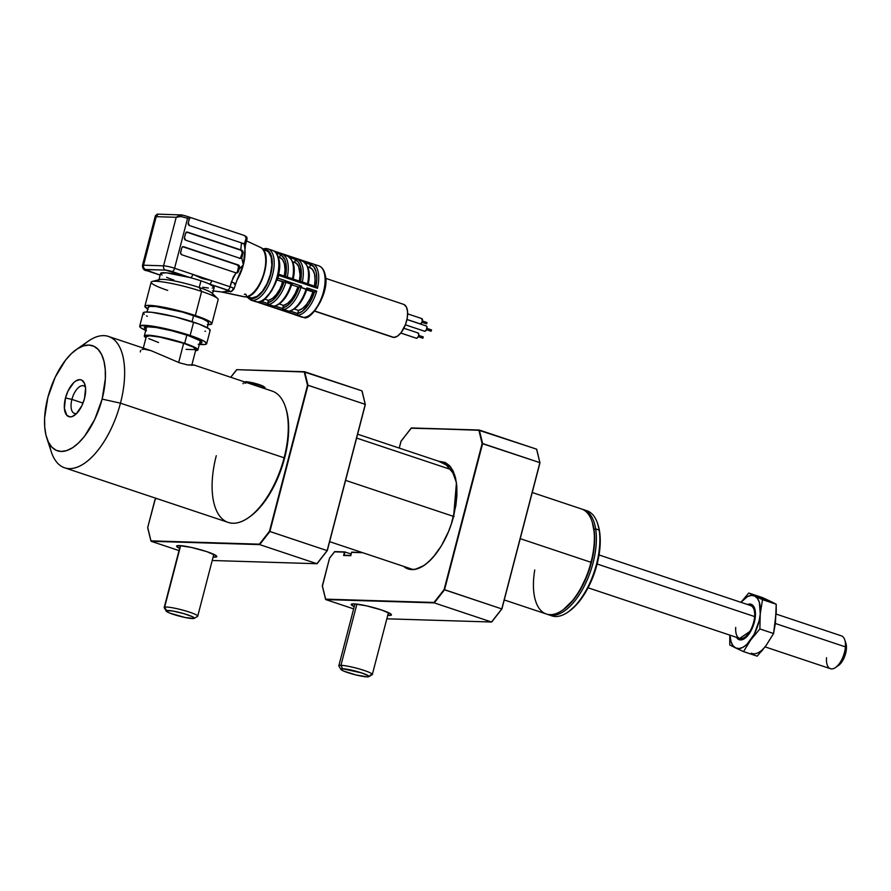 <?xml version="1.0" encoding="UTF-8"?>
<svg xmlns="http://www.w3.org/2000/svg" width="891" height="891" viewBox="0 0 891 891"><rect width="100%" height="100%" fill="white"/><g stroke="black" fill="none" stroke-linecap="round" stroke-linejoin="round"><path stroke-width="1.34" d="M562.533 610.224L563.424 609.6A54.351 25.772 -71.5 0 0 591.39 562.577L591.023 562.31A55.387 26.262 108.5 0 1 562.533 610.224A55.387 26.262 108.5 0 1 534.756 569.995M504.25 599.955L546.361 614.01A55.387 26.262 -71.5 0 0 591.023 562.31L520.221 538.665L591.023 562.31A55.387 26.262 -71.5 0 0 581.433 508.939L532.239 492.511M453.552 516.412L345.585 480.372L453.552 516.412M592.092 521.68A55.387 26.262 108.5 0 1 591.023 562.31L591.39 562.577A54.351 25.772 -71.5 0 0 592.426 522.716L592.092 521.68M592.37 522.549L594.453 533.442L594.564 542.541L593.529 552.387L588.227 572.746L579.35 591.435L573.971 599.242L563.346 609.656M568.024 612.061L569.215 611.226A54.006 25.605 -71.5 0 0 599.543 531.281L599.131 530.056A55.387 26.262 108.5 0 1 568.024 612.061A55.387 26.262 108.5 0 1 550.159 615.146A55.387 26.262 -71.5 0 0 551.852 615.848A55.387 26.262 -71.5 0 0 586.289 590.031A55.387 26.262 -71.5 0 0 599.131 530.056L595.656 528.898A55.387 26.262 108.5 0 1 582.814 588.873A55.387 26.262 108.5 0 1 548.377 614.69A55.387 26.262 108.5 0 1 547.386 614.311A55.387 26.262 -71.5 0 0 582.302 589.797A55.387 26.262 -71.5 0 0 595.656 528.898L593.974 529.299L595.656 528.898A55.387 26.262 -71.5 0 0 582.436 509.318A55.387 26.262 108.5 0 1 583.46 509.607A55.387 26.262 108.5 0 1 595.656 528.898L599.131 530.056A55.387 26.262 -71.5 0 0 586.924 510.766L583.46 509.607M585.153 510.32A55.387 26.262 108.5 0 1 597.583 523.518A55.387 26.262 108.5 0 1 599.131 530.056L599.543 531.281A54.006 25.605 -71.5 0 0 598.028 524.899A54.006 25.605 -71.5 0 0 597.805 524.22M597.727 523.997L599.543 531.281L600.244 539.801L598.24 559.225L595.6 569.394L592.014 579.339L582.525 597.07L576.989 604.176L569.082 611.315M225.824 291.246A28.735 13.621 108.5 0 1 222.093 292.003L244.847 296.837A26.084 12.363 -71.5 0 0 263.458 274.617A26.084 12.363 -71.5 0 0 260.261 247.297C274.729 252.465 260.306 298.719 245.036 296.859A1.381 1.203 91.8 0 0 246.228 295.044A1.381 1.203 91.8 0 0 244.346 294.386M236.16 272.924A2.072 1.815 91.8 0 0 237.451 271.488L238.487 267.5L239.501 267.534L238.487 267.5A2.072 1.815 91.8 0 0 237.273 264.928L182.967 246.807L237.273 264.928L238.554 266.699L237.451 271.488L238.432 271.521L237.541 272.769L236.215 272.936L181.853 254.793A2.072 1.815 -88.2 0 1 180.639 252.22L181.675 248.233A2.072 1.815 -88.2 0 1 183.936 246.818L238.287 264.961A2.072 1.815 -88.2 0 1 239.501 267.534L239.055 269.26L243.343 264.839L241.728 257.867L240.024 258.312L185.662 240.169L184.448 237.596L185.818 232.885L187.745 232.195L242.029 250.338L243.132 252.086L241.728 257.867A2.072 1.815 -88.2 0 1 240.024 258.312L185.662 240.169A2.072 1.815 -88.2 0 1 184.448 237.596L185.495 233.609A2.072 1.815 -88.2 0 1 187.745 232.195L240.759 249.892L241.461 243.12C245.393 244.513 246.35 245.237 244.334 245.315A28.735 13.621 108.5 0 1 243.343 264.839A28.735 13.621 108.5 0 1 237.051 279.986L243.343 264.839L239.055 269.26L238.432 271.521L237.451 271.488L236.572 272.735M261.186 247.832A26.084 12.363 108.5 0 1 263.123 275.675A26.084 12.363 108.5 0 1 244.847 296.837A1.381 1.203 91.8 0 0 245.047 296.859A1.381 1.203 -88.2 0 1 244.847 296.837L222.093 292.003L212.504 290.834L222.093 292.003L226.659 291.379L222.093 292.003A28.735 13.621 108.5 0 1 221.258 291.925M249.692 297.471L251.953 297.995A24.926 11.817 -71.5 0 0 269.928 276.132A24.926 11.817 -71.5 0 0 266.075 250.427L262.912 249.369M266.097 248.522A1.381 1.203 91.8 0 0 264.594 249.469A25.616 12.14 108.5 0 1 270.73 274.45A25.616 12.14 108.5 0 1 251.774 298.663A1.381 1.203 91.8 0 0 252.587 300.378A26.997 12.797 -71.5 0 0 271.8 277.535A26.997 12.797 -71.5 0 0 268.681 249.168M257.221 301.926A26.997 12.797 -71.5 0 0 276.689 278.226A26.997 12.797 -71.5 0 0 272.523 250.382L267.89 248.834A26.997 12.797 108.5 0 1 272.056 276.689A26.997 12.797 108.5 0 1 252.587 300.378L257.221 301.926A1.381 1.203 91.8 0 0 257.544 301.982A1.381 1.203 -88.2 0 1 257.221 301.926L252.587 300.378A26.997 12.797 108.5 0 1 250.794 300.067L255.416 301.603A26.997 12.797 -71.5 0 0 257.221 301.926A26.997 12.797 108.5 0 0 276.422 279.083A26.997 12.797 108.5 0 0 273.303 250.705M266.832 304.878L259.092 302.294A26.997 12.797 108.5 0 1 258.368 302.305L303.475 317.363A26.997 12.797 -71.5 0 0 322.943 293.674A26.997 12.797 -71.5 0 0 318.778 265.819C322.052 267.044 324.179 270.051 325.17 274.818C330.372 292.359 310.246 322.052 303.775 317.419A1.381 1.203 -88.2 0 1 303.475 317.363A1.381 1.203 91.8 0 0 303.798 317.419L301.681 317.051A26.997 12.797 -71.5 0 0 303.475 317.363L258.368 302.305A26.997 12.797 -71.5 0 0 259.092 302.294L266.832 304.878A1.381 0.657 -71.5 0 0 267.812 303.564L261.096 301.325L267.812 303.564L268.414 300.378L264.816 299.176L268.414 300.378A22.498 10.67 -71.5 0 0 282.892 281.879L276.934 279.897L284.084 281.924L282.659 285.855L276.867 296.079L272.312 300.623L267.801 302.717L268.414 300.378L272.423 298.452L276.455 294.409L280.075 288.673L282.892 281.879L284.084 281.924A24.926 11.817 108.5 0 1 267.801 302.717L268.614 304.444A1.381 0.657 108.5 0 1 267.846 305.179L266.832 304.878M273.882 307.228L273.047 306.916A1.381 0.657 -71.5 0 0 273.815 306.181L274.907 305.936M293.484 280.32L278.694 275.386A26.997 12.797 108.5 0 1 277.97 278.181L301.637 286.234A1.381 0.657 108.5 0 1 300.958 287.348A26.307 12.474 108.5 0 1 283.65 309.455L282.792 308.163L283.449 305.39L279.295 304.009L283.449 305.39A22.498 10.67 -71.5 0 0 297.928 286.902L299.12 286.935A24.926 11.817 108.5 0 1 282.837 307.74L283.449 305.39L287.459 303.475L291.491 299.421L295.11 293.696L297.928 286.902L299.12 286.935L295.979 294.62L291.903 301.102L287.348 305.635L282.837 307.74L282.848 308.587A1.381 0.657 108.5 0 1 281.868 309.89L273.916 307.239L281.868 309.89A1.381 0.657 -71.5 0 0 282.848 308.587L283.65 309.455A26.307 12.474 -71.5 0 0 300.958 287.348L306.159 289.085A26.307 12.474 108.5 0 1 288.851 311.193L289.943 310.948M288.918 312.251L288.083 311.939A1.381 0.657 -71.5 0 0 288.851 311.193A26.307 12.474 -71.5 0 0 306.159 289.085A1.381 0.657 -71.5 0 0 306.838 287.971L316.706 291.123A26.997 12.797 108.5 0 1 297.839 315.225L288.951 312.262L297.839 315.225A26.997 12.797 -71.5 0 0 316.706 291.123L307.818 288.149A1.381 0.657 108.5 0 1 306.816 289.386L305.212 293.384M306.771 289.441L314.49 291.97A25.616 12.14 108.5 0 1 297.694 313.42L298.485 310.413L302.495 308.486L306.526 304.444L310.146 298.719L312.953 291.925L314.49 291.97L309.255 303.452L302.361 311.282L297.694 313.42L298.485 310.413L294.331 309.021L298.485 310.413A22.498 10.67 -71.5 0 0 312.953 291.925L299.732 287.025A1.381 0.657 -71.5 0 0 300.735 285.788A1.381 0.657 108.5 0 1 299.732 287.025L300.958 287.348A1.381 0.657 -71.5 0 0 301.637 286.234L292.783 283.138A1.381 0.657 108.5 0 1 291.78 284.374L290.176 288.372M301.47 282.982L293.518 280.331L301.47 282.982A1.381 0.657 -71.5 0 0 301.203 281.723A1.381 0.657 108.5 0 1 301.47 282.982M308.509 285.332L302.439 283.16L307.64 284.897A1.381 0.657 -71.5 0 0 307.551 283.761L308.197 284.073A1.381 0.657 108.5 0 1 308.297 284.084A1.381 0.657 108.5 0 1 308.553 285.354L317.441 288.316L308.553 285.354M311.327 263.446A26.997 12.797 108.5 0 1 312.418 263.703A26.997 12.797 108.5 0 1 317.441 288.316A26.997 12.797 -71.5 0 0 312.496 263.725A26.997 12.797 -71.5 0 0 311.327 263.446L311.148 263.424M308.208 284.095C310.781 272.88 308.832 265.217 302.372 261.074A26.307 12.474 108.5 0 1 307.551 283.761A26.307 12.474 -71.5 0 0 302.372 261.074A26.307 12.474 108.5 0 0 301.938 260.952A1.381 0.657 -71.5 0 0 301.615 260.183A1.381 0.657 -71.5 0 0 301.559 260.172L302.55 260.517M296.113 258.357L296.358 258.435A1.381 0.657 108.5 0 1 296.413 258.446A1.381 0.657 108.5 0 1 296.736 259.214A1.381 0.657 -71.5 0 0 296.413 258.446A1.381 0.657 -71.5 0 0 296.358 258.435L287.515 255.494M301.203 281.723A1.381 0.657 -71.5 0 0 301.113 281.701L302.339 282.024L301.113 281.701A1.381 0.657 108.5 0 1 301.214 281.723L293.262 279.072A1.381 0.657 108.5 0 1 293.518 280.331A1.381 0.657 -71.5 0 0 293.262 279.072A1.381 0.657 -71.5 0 0 293.172 279.05L292.515 278.749L293.172 279.05C295.745 267.868 293.796 260.194 287.336 256.062A26.307 12.474 108.5 0 1 292.515 278.749A26.307 12.474 -71.5 0 0 287.336 256.062A26.307 12.474 108.5 0 0 286.902 255.929A1.381 0.657 -71.5 0 0 286.579 255.171A1.381 0.657 -71.5 0 0 286.534 255.149L287.403 255.461A1.381 0.657 108.5 0 1 287.459 255.472A1.381 0.657 108.5 0 1 287.782 256.229M286.534 255.149L281.322 253.423A1.381 0.657 108.5 0 1 281.378 253.434A1.381 0.657 108.5 0 1 281.701 254.191L280.609 254.436A1.381 0.657 -71.5 0 0 280.375 253.111A1.381 0.657 -71.5 0 0 280.32 253.089L281.422 253.456M302.74 260.751L301.871 260.462L302.74 260.751M287.704 255.739L286.835 255.439L287.704 255.739M281.634 253.712L280.62 253.367L281.634 253.712M319.568 266.153A26.997 12.797 108.5 0 1 322.687 294.531A26.997 12.797 108.5 0 1 303.475 317.363M404.024 304.522L406.43 307.105L407.577 311.761L407.287 317.786L405.594 324.279L401.061 332.711L397.364 336.23L393.789 337.399L314.79 311.026L393.789 337.399A17.308 8.208 -71.5 0 0 406.274 322.208A17.308 8.208 -71.5 0 0 403.601 304.354L325.627 278.326M419.962 323.778A2.773 1.314 -71.5 0 0 420.129 323.867A2.773 1.314 -71.5 0 0 420.318 323.901L406.975 319.446L420.318 323.901A2.773 1.314 -71.5 0 0 422.312 321.462A2.773 1.314 -71.5 0 0 421.889 318.61A2.773 1.314 -71.5 0 0 421.699 318.577L422.367 321.283L420.886 323.711L419.85 323.678M426.967 322.497L426.622 323.834L422 322.286L426.622 323.834L427.012 322.509L422.434 320.994L427.012 322.509M431.01 331.196L426.477 329.681L424.795 331.285L405.394 324.814L424.795 331.285A2.773 1.314 -71.5 0 0 426.8 328.857A2.773 1.314 -71.5 0 0 426.366 326.006A2.773 1.314 -71.5 0 0 426.188 325.972L426.945 326.774L426.477 329.681L431.099 331.229L431.489 329.904L426.912 328.378L431.567 329.948L430.988 331.174M423.214 336.898L422.869 338.224L418.247 336.687L416.565 338.29L400.805 333.034L416.565 338.29A2.773 1.314 -71.5 0 0 418.558 335.862A2.773 1.314 -71.5 0 0 418.135 333A2.773 1.314 -71.5 0 0 417.946 332.967L418.781 334.648L418.247 336.687L422.869 338.224L423.258 336.909L418.681 335.384M146.803 270.619A3.464 1.637 -71.5 0 0 147.015 270.73A3.464 1.637 -71.5 0 0 147.26 270.775A3.464 1.637 108.5 0 1 147.026 270.741L160.157 275.119L147.26 270.775A4.845 0.601 14.6 0 1 145.589 269.494L165.592 270.107A4.845 0.601 14.6 0 1 172.019 271.532L190.306 277.647A27.699 3.43 -165.4 0 0 160.592 273.437L158.865 280.086A27.699 3.43 14.6 0 1 199.228 287.481L200.954 280.832A27.699 3.43 -165.4 0 0 190.306 277.647L166.439 272.835L160.714 273.236L162.039 275.085M207.302 324.647L211.59 324.112L210.822 322.186L195.341 315.514A34.615 4.299 14.6 0 1 211.891 323.723L218.161 299.632A34.615 4.299 -165.4 0 0 201.622 291.424L199.228 287.481A27.699 3.43 -165.4 0 0 159.678 279.54L152.194 281.489A34.615 4.299 14.6 0 1 201.622 291.424A34.615 4.299 -165.4 0 0 151.158 282.18L144.888 306.27A34.615 4.299 14.6 0 1 195.341 315.514L201.622 291.424L195.341 315.514L176.429 310.057L158.164 306.27L146.725 305.424L144.932 306.682L148.229 309.199M167.708 290.388A34.615 4.299 14.6 0 1 152.194 281.489M147.761 308.954A34.615 4.299 14.6 0 1 144.888 306.27M207.28 327.688L208.539 322.843A31.152 3.865 -165.4 0 0 193.648 315.459L192.033 321.64L193.648 315.459A31.152 3.865 -165.4 0 0 148.24 307.139L146.982 311.973M198.236 344.305L204.852 344.505L206.656 343.247L203.36 340.73L190.151 335.462A34.615 4.299 14.6 0 1 206.69 343.67L210.153 330.372A34.615 4.299 -165.4 0 0 193.614 322.163A34.615 4.299 -165.4 0 0 143.15 312.919L139.687 326.217A34.615 4.299 14.6 0 1 190.151 335.462L193.614 322.163L190.151 335.462L171.228 330.004L148.14 325.571L139.987 325.828L140.756 327.743L146.458 330.761M145.745 330.45A34.615 4.299 14.6 0 1 139.687 326.217M187.778 335.384A29.771 3.698 14.6 0 1 202.001 342.445A29.771 3.698 14.6 0 1 199.651 343.235L201.745 342.779L201.088 341.119L187.778 335.384A29.771 3.698 14.6 0 0 144.387 327.431L144.387 327.431A29.771 3.698 14.6 0 0 146.046 329.269L144.42 327.788L145.957 326.707L155.802 327.442L171.506 330.695L187.778 335.384M246.785 239.49L246.963 238.688A2.072 2.027 -41.3 0 0 246.54 236.861L246.963 238.688A8.309 1.036 -165.4 0 0 246.361 238.253L245.025 242.998L243.599 243.677A8.309 1.036 -165.4 0 0 241.517 242.909L189.471 225.546A2.072 1.815 -88.2 0 1 188.257 222.973L189.304 218.974L187.567 218.395A2.072 0.98 -71.5 0 0 187.221 216.402A2.072 0.98 -71.5 0 0 187.065 216.379A2.072 0.98 108.5 0 1 187.21 216.402L181.887 214.987A2.072 0.791 101.7 0 0 181.775 214.943A2.072 0.791 101.7 0 0 180.661 216.546L181.887 214.987L176.206 217.293L180.661 216.546A8.309 1.036 14.6 0 1 187.567 218.395L174.58 268.258A8.309 1.036 -165.4 0 0 163.565 265.819L143.562 265.206A8.309 1.036 -165.4 0 0 142.46 265.44M181.697 214.943L157.518 214.13L155.413 215.711L142.46 265.429A8.309 1.036 14.6 0 1 143.562 265.206A3.464 3.018 91.8 0 0 145.589 269.494A3.464 3.018 -88.2 0 1 143.562 265.206L156.203 216.68L176.206 217.293L180.216 214.876M156.181 215.522L156.203 216.68L158.041 214.263L157.184 214.163L156.181 215.522M155.535 215.789L156.203 216.68L176.206 217.293L163.565 265.819A3.464 3.018 91.8 0 0 165.592 270.107A3.464 3.018 -88.2 0 1 163.565 265.819A8.309 1.036 14.6 0 1 174.58 268.258A3.464 1.637 108.5 0 1 172.019 271.532A3.464 1.637 -71.5 0 0 174.58 268.258L192.868 274.372A3.464 1.637 108.5 0 1 190.306 277.647A27.699 3.43 14.6 0 1 200.954 280.832L199.228 287.481L201.622 291.424A34.615 4.299 14.6 0 1 217.604 298.53L212.013 293.161A27.699 3.43 -165.4 0 0 199.228 287.481A27.699 3.43 14.6 0 1 212.459 294.052L214.196 287.403A27.699 3.43 -165.4 0 0 209.229 283.962A27.699 3.43 -165.4 0 0 200.954 280.832A27.699 3.43 14.6 0 1 209.229 283.962L229.689 291.001L222.093 292.003L213.261 290.967M239.969 258.29A2.072 1.815 91.8 0 0 241.261 256.864L242.252 256.898L241.261 256.864L242.296 252.877L243.098 252.899L242.296 252.877A2.072 1.815 91.8 0 0 241.082 250.304L186.776 232.172L241.082 250.304L242.296 252.877L240.381 258.112M212.225 288.127L214.185 287.125L209.229 283.962L227.528 290.065A3.464 1.637 -71.5 0 0 230.09 286.791L233.264 277.123L236.015 272.869L181.853 254.793L180.572 253.033L181.675 248.233L182.555 246.985L183.936 246.818L238.911 265.34L239.501 267.534L238.276 271.9L236.015 272.869L231.359 281.935C235.28 283.327 236.238 284.051 234.222 284.129L235.324 283.906A8.309 1.036 -165.4 0 0 231.359 281.935L230.09 286.791A8.309 1.036 14.6 0 1 234.055 288.762A8.309 1.036 14.6 0 1 232.963 288.985A3.464 3.018 -88.2 0 1 229.199 291.346L225.891 291.246A3.464 3.018 91.8 0 0 226.659 291.379L229.956 291.48C230.658 292.293 232.016 291.39 234.055 288.762A8.309 1.036 -165.4 0 0 230.09 286.791A3.464 1.637 108.5 0 1 227.528 290.065A4.845 0.601 14.6 0 1 229.199 291.346A3.464 3.018 91.8 0 0 230.012 291.48M236.895 273.014L236.215 272.936M220.523 291.769L221.291 291.936M173.823 280.008A27.699 3.43 14.6 0 1 166.584 277.324M160.168 275.085L144.988 269.572L165.592 270.107L190.306 277.647A3.464 1.637 -71.5 0 0 192.868 274.372L174.58 268.258L187.567 218.395L189.304 218.974L190.54 217.527L242.575 234.901L190.54 217.527A2.072 1.815 91.8 0 0 190.262 217.471M206.69 343.67A34.615 4.299 14.6 0 1 199.339 344.416M147.293 316.26L146.492 315.848M144.219 314.456L143.451 312.529L144.988 312.073L151.604 312.273L174.692 316.706L198.927 324.034L209.095 328.835L209.853 330.761M205.565 331.296L204.919 331.263M148.274 307.506L149.888 306.381L155.847 306.56L182.532 312.095L202.446 318.744L207.581 321.462L208.271 323.199M211.891 323.723A34.615 4.299 14.6 0 1 208.071 324.658M202.736 287.258L208.338 288.005M211.791 280.687A3.464 1.637 108.5 0 1 209.229 283.962A3.464 1.637 -71.5 0 0 211.791 280.687L192.868 274.372L202.045 278.471L211.791 280.687L230.09 286.791L211.791 280.687M243.599 243.677A8.309 1.036 -165.4 0 0 241.517 242.909L189.471 225.546L188.257 222.973L189.549 218.262L190.54 217.527M242.575 250.705L243.098 252.899L241.728 257.867L243.343 264.839L245.437 245.092L247.007 239.044L246.529 236.839L244.424 235.558M245.437 245.092A8.309 1.036 14.6 0 0 241.461 243.12L240.759 249.892L242.029 250.338M246.25 239.2L245.927 239.924M285.376 282.169L285.877 280.832A22.498 10.67 108.5 0 0 285.376 282.169M287.058 278.07L287.437 277.29A22.498 10.67 108.5 0 0 287.058 278.07M301.926 260.74L302.806 261.03L301.926 260.74M281.912 282.982L283.138 283.305L281.912 282.982M286.891 255.728L287.771 256.018L286.891 255.728M280.687 253.679L281.69 254.013L280.687 253.679M291.736 284.418L285.922 282.324L291.123 284.062A1.381 0.657 -71.5 0 0 291.803 282.948L286.601 281.211A1.381 0.657 108.5 0 1 285.922 282.324L284.697 282.001A1.381 0.657 -71.5 0 0 285.699 280.765L277.97 278.181A1.381 0.657 108.5 0 1 277.09 279.406M265.295 304.8A1.381 0.657 -71.5 0 0 265.34 304.822A1.381 0.657 -71.5 0 0 265.395 304.833L257.666 302.249A1.381 0.657 108.5 0 1 257.61 302.238A1.381 0.657 108.5 0 1 257.365 301.971M271.376 306.838A1.381 0.657 -71.5 0 0 271.421 306.86A1.381 0.657 -71.5 0 0 271.477 306.872L266.275 305.134A1.381 0.657 108.5 0 1 266.22 305.123A1.381 0.657 108.5 0 1 266.175 305.101M267.111 304.767L268.091 305.09L267.111 304.767M272.379 307.161A1.381 0.657 -71.5 0 0 272.423 307.183A1.381 0.657 -71.5 0 0 272.49 307.195L271.477 306.872A1.381 0.657 108.5 0 1 271.421 306.86L266.22 305.123M280.32 309.812A1.381 0.657 -71.5 0 0 280.375 309.834A1.381 0.657 -71.5 0 0 280.431 309.845L272.49 307.195A1.381 0.657 108.5 0 1 272.434 307.183A1.381 0.657 108.5 0 1 272.423 307.183L271.421 306.86M273.715 306.359L274.606 306.66L273.715 306.359M286.412 311.861A1.381 0.657 -71.5 0 0 286.457 311.883A1.381 0.657 -71.5 0 0 286.512 311.895L281.311 310.157A1.381 0.657 108.5 0 1 281.255 310.146A1.381 0.657 108.5 0 1 281.2 310.124M287.414 312.184A1.381 0.657 -71.5 0 0 287.459 312.206A1.381 0.657 -71.5 0 0 287.526 312.218L286.512 311.895A1.381 0.657 108.5 0 1 286.457 311.883L281.255 310.146M295.233 314.902A26.997 12.797 -71.5 0 0 296.413 315.18L287.526 312.218A1.381 0.657 108.5 0 1 287.47 312.206A1.381 0.657 108.5 0 1 287.459 312.206L296.257 315.136M288.751 311.382L289.642 311.672L288.751 311.382M280.431 287.169L281.411 287.348M268.481 304.677A26.307 12.474 108.5 0 1 267.712 303.887A26.307 12.474 -71.5 0 0 268.481 304.677M259.771 301.737A1.381 0.657 108.5 0 1 259.092 302.294L259.905 301.481M257.321 301.826L257.666 302.249A26.997 12.797 -71.5 0 0 258.368 302.305A26.997 12.797 108.5 0 1 257.666 302.249L296.413 315.18A26.997 12.797 108.5 0 1 295.322 314.924L294.23 314.456M264.772 298.73L271.666 290.911L276.912 279.418M297.171 306.159L301.548 300.568M312.953 291.925L306.682 289.831L312.953 291.925M316.182 291.424L315.603 291.702L316.182 291.424M315.024 291.903L315.603 291.702L315.024 291.903M297.672 313.532L297.839 315.225L297.672 313.532L290.221 311.048L297.672 313.532M289.887 311.137A1.381 0.657 108.5 0 1 288.951 312.262M297.928 286.902L291.658 284.808L297.928 286.902M282.135 301.136L286.512 295.545M283.65 309.455L288.851 311.193L283.65 309.455A1.381 0.657 108.5 0 1 282.87 310.202A1.381 0.657 -71.5 0 0 283.65 309.455L283.639 309.455M282.848 308.587L275.196 306.025L282.848 308.587M274.851 306.114A1.381 0.657 108.5 0 1 273.916 307.239M291.123 284.062A26.307 12.474 108.5 0 1 273.815 306.181L268.614 304.444L273.815 306.181A26.307 12.474 -71.5 0 0 291.123 284.062M285.922 282.324A26.307 12.474 108.5 0 1 268.614 304.444A26.307 12.474 -71.5 0 0 285.922 282.324M284.697 282.001L284.084 281.924L284.697 282.001M278.46 274.127A1.381 0.657 108.5 0 1 278.694 275.386L286.434 277.959A1.381 0.657 -71.5 0 0 286.178 276.7A1.381 0.657 -71.5 0 0 286.078 276.689L278.527 274.161M276.967 279.418L277.97 278.181A26.997 12.797 -71.5 0 0 278.694 275.386L278.348 274.105M278.293 274.105L279.206 266.097L278.527 259.259M284.363 276.099A22.498 10.67 -71.5 0 0 279.763 257.544A22.498 10.67 -71.5 0 0 279.585 257.488L280.197 255.149L282.013 255.995L284.786 259.582L285.688 262.232L286.345 268.848L285.465 276.6M284.274 276.566L285.02 269.706L284.418 263.847L282.536 259.626L279.585 257.488L280.197 255.149A24.926 11.817 108.5 0 1 285.543 276.232M314.345 286.601L315.091 279.752L314.49 273.882L312.607 269.661L309.656 267.523L310.436 264.516L313.91 266.91L316.116 271.8L316.795 278.649L315.882 286.646M314.434 286.134A22.498 10.67 -71.5 0 0 309.834 267.578A22.498 10.67 -71.5 0 0 309.656 267.523L310.937 263.569L310.469 264.404L304.889 262.544L310.436 264.516A25.616 12.14 108.5 0 1 315.949 286.301M307.707 284.385L308.609 284.686L307.707 284.385M308.765 272.88L308.241 269.761M318.778 265.819L302.439 260.473A1.381 0.657 108.5 0 1 302.495 260.495A1.381 0.657 108.5 0 1 302.817 261.241M315.937 286.657L317.441 288.316L316.35 286.835L308.375 284.129M301.559 260.172L296.458 258.468M293.729 267.857L293.206 264.738M299.398 281.122A22.498 10.67 -71.5 0 0 294.798 262.567A22.498 10.67 -71.5 0 0 294.62 262.511L295.233 260.161L297.037 261.007L298.585 262.5L300.724 267.244L301.381 273.871L300.501 281.623M299.309 281.589L300.055 274.729L298.663 266.52L296.213 263.291L294.62 262.511L295.645 259.459L289.865 257.532L295.645 259.459A1.381 0.657 -71.5 0 0 295.411 258.123A1.381 0.657 -71.5 0 0 295.355 258.112A1.381 0.657 108.5 0 1 295.411 258.123A1.381 0.657 108.5 0 1 295.645 259.459L296.736 259.214L295.233 260.161A24.926 11.817 108.5 0 1 300.579 281.244M296.736 259.214A26.307 12.474 108.5 0 1 297.16 259.337A26.307 12.474 108.5 0 1 302.339 282.024A26.307 12.474 -71.5 0 0 297.193 259.348A26.307 12.474 -71.5 0 0 296.736 259.214L295.645 259.459M302.339 282.024L307.551 283.761L302.339 282.024A1.381 0.657 108.5 0 1 302.439 283.16A1.381 0.657 -71.5 0 0 302.339 282.024M301.113 281.701L293.339 279.106M293.172 279.05L292.515 278.749A1.381 0.657 108.5 0 1 292.604 279.885L293.518 280.331M292.515 278.749L287.303 277.012A1.381 0.657 108.5 0 1 287.403 278.148L292.604 279.885A1.381 0.657 -71.5 0 0 292.515 278.749L287.303 277.012A26.307 12.474 -71.5 0 0 282.157 254.336A26.307 12.474 -71.5 0 0 281.701 254.191A26.307 12.474 108.5 0 1 282.135 254.325A26.307 12.474 108.5 0 1 287.303 277.012L286.078 276.689M281.701 254.191L280.197 255.149L280.609 254.436L276.11 252.944L280.609 254.436M280.32 253.089L273.637 250.861M431.055 331.218L426.477 329.692M314.668 311.171L392.641 337.199A17.308 8.208 -71.5 0 0 393.789 337.399L392.218 337.032M310.268 314.701L315.726 309.489L320.526 301.592M322.442 297.004L324.948 287.403M325.427 282.759L324.792 274.695M252.587 300.378A1.381 1.203 -88.2 0 1 251.774 298.663L247.464 296.647M263.413 249.536L264.594 249.469A1.381 1.203 -88.2 0 1 265.774 248.466L262.578 248.99M264.594 249.469L268.904 251.485L271.588 256.942L272.234 265.006L270.73 274.45L267.322 283.828L262.533 291.725L257.065 296.937L251.774 298.663M247.13 296.647L250.293 297.705A24.926 11.817 -71.5 0 0 251.953 297.995L257.098 296.324L262.411 291.257L267.077 283.572L270.396 274.439L271.855 265.251L271.232 257.399L268.614 252.097L266.03 250.404M245.036 296.859L243.755 296.714A26.084 12.363 -71.5 0 0 244.847 296.837M187.065 216.379L181.887 214.987A6.226 0.768 -165.4 0 1 187.065 216.379M243.655 235.291L245.738 236.293L246.361 238.253A8.309 1.036 14.6 0 1 246.963 238.688L247.007 239.044M244.212 235.469L242.575 234.901A6.226 0.768 -165.4 0 1 245.493 236.226L246.451 237.953M244.992 235.825L246.105 238.253L244.735 242.953L243.521 243.722M190.429 217.471L187.21 216.402A2.072 0.98 108.5 0 1 187.567 218.395A8.309 1.036 -165.4 0 0 180.661 216.546L176.206 217.293L163.565 265.819L143.562 265.206L156.203 216.68L155.48 215.889M190.318 217.46L187.333 216.457M845.659 642.678L846.405 648.926L845.403 646.877L846.405 648.926A13.844 6.56 -71.5 0 0 845.904 643.313L844.768 639.861A17.308 8.208 108.5 0 1 845.403 646.877L775.37 623.5L845.403 646.877A17.308 8.208 -71.5 0 0 841.438 635.873L776.184 614.088M765.068 646.877L830.479 668.718A17.308 8.208 -71.5 0 0 845.403 646.877A17.308 8.208 108.5 0 1 835.535 667.526L838.509 665.454A13.844 6.56 -71.5 0 0 846.405 648.926L843.532 659.095L840.87 663.216L837.908 665.833M835.535 667.526A17.308 8.208 108.5 0 1 826.514 657.714M749.877 605.401A17.308 8.208 108.5 0 1 754.621 616.572L597.126 564.003L754.621 616.572A17.308 8.208 -71.5 0 0 750.656 605.568C754.131 607.105 755.657 610.948 755.245 617.118A1.381 0.568 4.3 0 1 755.022 617.396A1.381 0.568 -175.7 0 0 755.245 617.107A1.381 0.568 -175.7 0 0 754.621 616.572A1.381 0.568 4.3 0 1 755.245 617.107L755.1 618.599M751.068 630.661L739.697 638.413A17.308 8.208 -71.5 0 0 754.621 616.572A17.308 8.208 108.5 0 1 740.477 638.58A17.308 8.208 108.5 0 1 735.732 627.409M745.322 637.989A17.308 8.208 108.5 0 1 740.855 638.791A17.308 8.208 108.5 0 1 740.287 638.557A17.308 8.208 -71.5 0 0 745.322 637.989M747.482 604.51A18.689 8.865 108.5 0 1 754.688 608.564A18.689 8.865 108.5 0 1 748.93 634.114A18.689 8.865 108.5 0 1 744.72 638.446A18.689 8.865 108.5 0 1 736.523 637.355L739.296 639.738L741.056 639.927L744.976 638.257L748.93 634.114L753.608 624.714L755.223 617.708L754.755 608.742L753.842 606.637L751.057 604.243L747.382 604.555M754.911 609.288A17.308 8.208 -71.5 0 0 751.258 605.813A17.308 8.208 108.5 0 1 751.815 605.958A17.308 8.208 108.5 0 1 754.911 609.288M766.895 600.634L770.303 601.236L776.206 604.232L762.518 599.654L754.688 596.023L757.439 598.396L759.366 602.372L760.235 613.977L759.132 620.815L754.209 634.258L746.87 644.416L742.894 647.356L739.073 648.559L735.665 647.957L732.914 645.585L730.999 641.609L729.974 635.16A27.699 13.131 108.5 0 0 735.665 647.957L743.495 651.599L750.734 639.95L759.878 628.946L760.235 613.977L762.518 599.654L748.774 593.027L740.9 602.316L747.46 596.625L751.28 595.422L754.688 596.023L748.774 593.027L762.473 597.594L770.303 601.236M775.927 612.897L774.747 626.028M769.824 639.471L766.338 645.162L757.194 656.166L743.495 651.599L750.734 639.95L759.878 628.946L760.235 613.977L762.518 599.654L776.206 604.232L776.261 611.783L773.577 633.512L759.878 628.946L773.577 633.512L766.338 645.162L761.36 651.499M768.788 600.512L748.774 593.027L740.9 602.316A27.699 13.131 108.5 0 1 754.688 596.023A27.699 13.131 108.5 0 1 760.235 613.977A27.699 13.131 108.5 0 1 750.734 639.95A27.699 13.131 108.5 0 1 735.665 647.957L729.762 644.961L729.785 635.105L729.762 644.961L743.495 651.599L757.194 656.166M751.28 653.17A27.699 13.131 -71.5 0 0 766.338 645.162L773.577 633.512L775.46 622.831L776.206 604.232L771.695 601.915M243.143 383.765L243.043 383.163M81.95 346.421A69.242 32.822 108.5 0 1 108.479 336.453A69.242 32.822 108.5 0 1 120.463 403.166L284.106 457.796A69.242 32.822 -71.5 0 0 272.123 391.082L264.248 388.454L264.438 387.785A10.38 1.292 -165.4 0 0 257.198 384.611A10.38 1.292 -165.4 0 0 245.738 382.272A10.38 1.292 14.6 0 1 256.764 384.489A10.38 1.292 14.6 0 1 264.427 387.663M193.837 364.954L187.678 364.931L179.614 362.849L151.147 350.698L108.479 336.453M264.894 388.688L193.726 364.909M248.489 517.693L249.68 516.858A67.85 32.165 -71.5 0 0 284.585 458.163L284.106 457.796L284.585 458.163A67.85 32.165 -71.5 0 0 285.888 408.39L285.432 407.009A69.242 32.822 108.5 0 1 284.106 457.796A69.242 32.822 108.5 0 1 248.489 517.693A69.242 32.822 108.5 0 1 216.279 455.724M46.8 438.06A55.387 26.262 108.5 0 1 47.858 397.442L55.22 377.149L65.6 360.075L71.436 353.582L77.406 348.815L83.286 345.942L88.844 345.084L93.867 346.265L98.166 349.45L101.585 354.507L103.969 361.245L105.238 369.409L105.35 378.675L102.12 399.101A55.387 26.262 108.5 0 1 73.719 446.948A55.387 26.262 108.5 0 1 46.8 438.06L51.31 451.871A69.242 32.822 -71.5 0 0 84.968 462.986A69.242 32.822 -71.5 0 0 120.463 403.166A69.242 32.822 -71.5 0 0 88.265 341.186L76.359 349.517A55.387 26.262 108.5 0 1 102.12 399.101L120.463 403.166L102.12 399.101L94.747 419.383L84.378 436.467L78.542 442.95L72.572 447.728L66.691 450.59L61.134 451.459L56.111 450.267L51.801 447.093L48.392 442.025L46.009 435.287L44.728 427.123L44.617 417.857L47.858 397.442A55.387 26.262 108.5 0 1 76.359 349.517M71.915 399.402A14.534 6.894 -71.5 0 0 76.76 413.391A14.534 6.894 108.5 0 1 74.432 413.413A14.534 6.894 108.5 0 1 71.915 399.402L83.008 403.1L71.915 399.402A14.534 6.894 108.5 0 1 83.643 385.825A14.534 6.894 108.5 0 1 85.48 387.24A14.534 6.894 -71.5 0 0 71.915 399.402L65.489 397.976L71.915 399.402M84.478 398.555A19.39 9.188 108.5 0 1 74.51 415.329A19.39 9.188 108.5 0 1 65.489 397.976A19.39 9.188 108.5 0 1 75.434 381.225A19.39 9.188 108.5 0 1 84.857 384.344A19.39 9.188 108.5 0 1 84.478 398.555L85.581 388.164L84.3 382.952L81.593 380.067L79.834 379.655L75.835 380.958L73.741 382.629L68.072 390.871L65.489 397.976L64.397 408.368L66.87 415.351L70.133 416.888L72.082 416.587L76.236 413.903L81.905 405.661L84.478 398.555M193.804 365.199L187.678 364.931L179.614 362.849L151.147 350.698L144.342 349.161L142.07 349.439M140.7 350.386L140.277 351.912M252.754 384.611L264.504 388.543M64.631 467.808L228.274 522.427A69.242 32.822 -71.5 0 0 284.106 457.796L120.463 403.166A69.242 32.822 108.5 0 1 64.631 467.808A69.242 32.822 108.5 0 1 49.417 443.896M191.743 365.355L195.909 349.372A25.616 3.174 -165.4 0 0 183.657 343.302L178.657 362.526L183.657 343.302L193.436 347.2L195.686 349.662L186.074 349.372M184.682 343.336A27.699 3.43 14.6 0 1 197.913 349.896A27.699 3.43 14.6 0 1 195.575 350.642L197.679 350.208L197.067 348.671L184.682 343.336L186.832 335.072L184.682 343.336L169.546 338.97L154.934 335.94L145.779 335.261L144.342 336.263L145.99 337.722A27.699 3.43 14.6 0 1 144.309 335.94A27.699 3.43 14.6 0 1 184.682 343.336M158.565 342.534L148.797 338.625M146.358 336.765L149.721 335.773L160.291 337.188L183.657 343.302A25.616 3.174 -165.4 0 0 146.324 336.464L143.295 348.08M356.612 438.06L452.528 470.08M263.781 387.095A9.69 1.203 -165.4 0 0 256.563 383.798A9.69 1.203 -165.4 0 0 245.448 381.871A0.691 0.668 74.3 0 0 244.735 382.941A0.691 0.668 74.3 0 0 245.838 382.93M244.858 381.983A0.691 0.668 -105.7 0 1 245.448 381.871L246.061 381.793M263.836 386.694L260.116 384.923M258.535 384.4L254.982 383.375M253.144 382.907L246.996 381.827M388.688 615.447L388.064 614.122L388.688 615.447A20.771 2.573 14.6 0 1 387.73 615.391L391.26 615.124L390.804 613.966L381.515 609.967L366.268 605.78L353.994 603.864A20.771 2.573 14.6 0 1 375.701 608.174A20.771 2.573 14.6 0 1 391.361 614.534A20.771 2.573 14.6 0 1 388.688 615.447M454.154 516.412L453.575 516.29C459.99 486.898 456.805 468.911 444.03 462.34L439.976 461.672A56.077 26.585 108.5 0 1 444.03 462.34L454.766 475.103A56.077 26.585 108.5 0 0 454.755 475.07M438.773 461.271L445.222 462.462L449.599 465.703L453.074 470.849L455.513 477.721L456.805 486.041L456.916 495.485L455.847 505.698L451.291 524.097L448.44 531.738L441.368 545.838L433.026 557.387L428.582 561.909L424.094 565.451L415.317 569.327L411.219 569.583L407.421 568.714L403.601 566.364A56.434 26.752 -71.5 0 0 453.619 516.279L456.448 482.71L450.79 467.107L438.673 461.282M424.74 564.994L424.74 564.994A56.077 26.585 108.5 0 1 409.815 569.093M501.878 608.943L491.531 622.007L386.839 618.811L491.598 622.018M491.776 621.94L501.934 608.865L491.531 622.007L434.285 602.895L444.531 589.809L482.632 443.54L479.313 430.041L536.56 449.153L478.868 430.275L482.131 443.573L444.108 589.564L434.006 602.461L325.627 599.153L322.353 585.844L329.559 558.2L334.526 551.841L344.461 552.153L343.603 555.472L350.931 555.449M453.575 516.29C445.868 548.076 422.557 574.684 408.512 568.725A56.077 26.585 108.5 0 1 404.781 566.754M479.146 430.03L411.174 428.203L479.313 430.041L482.632 443.54L539.879 462.652L482.131 443.573L444.531 589.809L501.778 608.921L444.108 589.564L434.285 602.895L491.531 622.007L386.839 618.811M501.934 608.865L539.957 462.886L536.56 449.153L539.879 462.652L501.778 608.921L491.531 622.007M350.787 555.449L343.859 555.271M345.006 551.919L344.149 555.227L344.728 551.941L351.165 553.979L344.728 551.941M344.839 551.908L334.626 551.64L329.547 558.122L322.297 585.966L325.605 599.409L434.006 602.461L444.108 589.564L482.131 443.573L478.868 430.275L411.486 427.97L401.084 441.101L411.174 428.203M329.525 558.145L322.442 586.078M322.297 585.955L325.627 599.153M325.761 599.576L434.285 602.895L325.761 599.576L353.649 608.887L325.761 599.576M401.24 441.056L411.23 428.036M399.257 448.084L401.084 441.101L399.257 448.084M351.722 552.108L362.704 552.71L351.589 552.364L350.72 555.694L343.603 555.472L344.461 552.153L334.526 551.841M354.228 606.671A20.771 2.573 14.6 0 1 351.477 604.143A20.771 2.573 14.6 0 1 353.994 603.864L351.266 604.666L354.228 606.671M536.716 449.309L539.957 462.886M539.879 462.652L536.716 449.331M368.785 676.67A14.534 1.804 14.6 0 1 367.181 676.87L356.021 674.955L343.848 671.146L340.852 669.364L342.59 668.751L340.941 665.321L342.59 668.751A14.534 1.804 14.6 0 1 359.485 672.226A14.534 1.804 14.6 0 1 368.785 676.67L372.126 674.743A17.308 2.15 -165.4 0 0 361.055 669.464A17.308 2.15 -165.4 0 0 340.941 665.321L356.89 604.098L340.941 665.321A17.308 2.15 14.6 0 1 360.053 669.163A17.308 2.15 14.6 0 1 372.327 674.52A17.308 2.15 14.6 0 1 370.222 674.988M342.59 668.751L361.735 672.939L368.429 675.768L368.874 676.614L367.181 676.87A14.534 1.804 14.6 0 1 351.978 673.897A14.534 1.804 14.6 0 1 340.874 669.397A14.534 1.804 14.6 0 1 342.59 668.751M354.952 603.909L338.825 665.789A17.308 2.15 14.6 0 1 340.941 665.321A17.308 2.15 -165.4 0 0 338.892 666.078L340.874 669.397M194.16 618.376A14.534 1.804 14.6 0 1 193.971 618.454L185.228 617.53L169.992 613.164L166.372 611.259L164.623 607.172L166.539 610.58A14.534 1.804 14.6 0 1 182.956 613.376A14.534 1.804 14.6 0 1 194.16 618.376L197.501 616.449A17.308 2.15 -165.4 0 0 184.159 610.502A17.308 2.15 -165.4 0 0 164.623 607.172L180.65 545.637L164.623 607.172A17.308 2.15 14.6 0 1 183.123 610.212A17.308 2.15 14.6 0 1 197.702 616.216A17.308 2.15 14.6 0 1 197.267 616.539M166.539 610.58L172.809 611.026L183.446 613.52L192.2 616.594L194.149 617.775L193.971 618.454A14.534 1.804 14.6 0 1 179.303 616.127A14.534 1.804 14.6 0 1 166.238 611.103A14.534 1.804 14.6 0 1 166.539 610.58M180.316 545.615L164.2 607.495A17.308 2.15 14.6 0 1 164.623 607.172A17.308 2.15 -165.4 0 0 164.267 607.785L166.238 611.103M214.052 557.153L213.428 555.828L214.052 557.153A20.771 2.573 14.6 0 1 213.094 557.098L216.624 556.83L216.168 555.672L206.879 551.663L191.632 547.486L179.358 545.57A20.771 2.573 14.6 0 1 201.065 549.881A20.771 2.573 14.6 0 1 216.736 556.24A20.771 2.573 14.6 0 1 214.052 557.153M327.242 550.649L316.895 563.713L212.214 560.506L316.973 563.725M317.14 563.647L327.298 550.571L316.895 563.713L259.649 544.601L269.895 531.515L307.996 385.246L304.677 371.747L361.924 390.848L304.232 371.981L307.506 385.28L269.472 531.27L259.381 544.167L150.991 540.859L147.728 527.55L154.923 499.907L156.137 498.347L154.911 499.829L147.661 527.672L150.969 541.115L259.448 544.434L269.65 531.404L307.729 385.213L304.677 371.747L307.996 385.246L365.243 404.358L307.729 385.213L269.895 531.515L327.142 550.616L269.65 531.404L259.649 544.601L316.895 563.713L212.214 560.506M304.522 371.736L236.85 369.665L304.232 371.981L236.85 369.665L230.769 377.283L236.549 369.91M327.298 550.571L365.332 404.581L361.924 390.848L365.243 404.358L327.142 550.616L316.895 563.713M155.079 499.862L147.661 527.628L150.991 540.859M151.125 541.283L259.649 544.601L151.125 541.283L179.024 550.593L151.125 541.283M179.603 548.377A20.771 2.573 14.6 0 1 176.841 545.849A20.771 2.573 14.6 0 1 179.358 545.57L176.63 546.372L179.603 548.377M365.243 404.358L362.091 391.038L365.332 404.581M412.644 569.382L329.625 541.661M551.852 615.848L548.377 614.69M597.583 523.518L598.028 524.899M246.529 240.904L260.261 247.297M267.89 248.834L265.796 248.466M272.523 250.382C275.798 251.607 277.925 254.603 278.905 259.381C284.118 276.923 263.981 306.604 257.521 301.982L255.416 301.603M407.644 313.855L421.889 318.61M406.964 319.524L426.366 326.006M403.868 328.244L418.135 333M418.681 335.372L423.258 336.909M181.786 214.954L180.895 214.842M187.288 232.106L186.275 232.072M240.481 258.39L239.456 258.368M183.479 246.729L182.466 246.707M234.055 288.762L237.051 279.986M147.026 270.741C144.041 270.552 142.515 268.781 142.46 265.429M265.34 304.822L257.61 302.238M280.375 309.834L272.434 307.183M286.457 311.883L287.47 312.206M306.816 289.408C302.55 301.837 296.725 309.11 289.363 311.237M291.791 284.396C287.515 296.814 281.69 304.098 274.328 306.214M286.178 276.7L278.438 274.116M279.763 257.544L278.293 257.054M286.579 255.171L281.378 253.434M309.834 267.578L307.751 266.888M302.495 260.495L311.282 263.424M316.06 286.679L308.297 284.084M301.615 260.183L287.459 255.472M294.798 262.567L292.716 261.865M302.372 261.074L296.658 259.192M287.336 256.062L281.623 254.169M280.375 253.111L272.646 250.527M418.247 336.687L422.824 338.224M400.783 333.056L416.387 338.257M405.383 324.836L424.617 331.252M422 322.297L426.566 323.823M406.975 319.468L420.129 323.867M301.681 317.051L295.322 314.924M246.64 296.748L250.794 300.067M220.89 291.858L243.755 296.714M599.03 554.959L750.656 605.568M588.071 587.793L739.697 638.413M197.913 349.885L200.33 340.607M144.309 335.94L146.737 326.641M447.638 464.233L357.614 434.184M244.334 382.551L245.092 381.871C245.938 381.281 250.928 382.284 260.061 384.901C264.527 386.894 265.986 387.863 264.438 387.785M350.854 555.438L344.06 555.227M344.928 551.908L334.76 551.596M334.593 551.674L329.536 558.134M411.408 427.947L479.235 430.019M399.224 448.073L401.05 441.045M372.327 674.52L388.443 612.64M197.702 616.216L213.818 554.347M156.081 498.336L154.9 499.84M236.772 369.654L304.599 371.725M230.713 377.261L236.605 369.743"/></g></svg>
